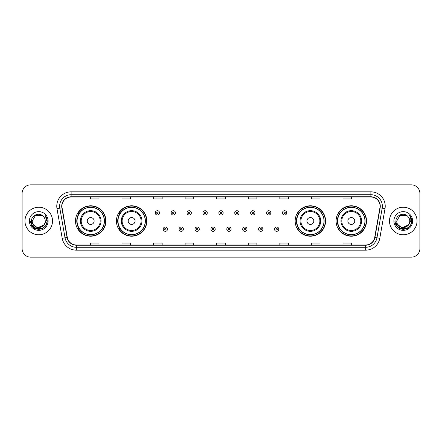 <?xml version="1.0" encoding="UTF-8"?>
<svg xmlns="http://www.w3.org/2000/svg" width="442" height="442" viewBox="0 0 442 442"><rect width="100%" height="100%" fill="white"/><g stroke="black" fill="none" stroke-linecap="round" stroke-linejoin="round"><path stroke-width="0.66" d="M336.091 221A15.21 15.21 0 0 0 351.302 236.21A15.21 15.21 0 0 0 366.517 221A15.21 15.21 0 0 0 351.302 205.79A15.21 15.21 0 0 0 336.091 221M295.162 221A15.21 15.21 0 0 0 310.378 236.21A15.21 15.21 0 0 0 325.588 221A15.21 15.21 0 0 0 310.378 205.79A15.21 15.21 0 0 0 295.162 221M116.412 221A15.21 15.21 0 0 0 131.622 236.21A15.21 15.21 0 0 0 146.838 221A15.21 15.21 0 0 0 131.622 205.79A15.21 15.21 0 0 0 116.412 221M75.483 221A15.21 15.21 0 0 0 90.698 236.21A15.21 15.21 0 0 0 105.909 221A15.21 15.21 0 0 0 90.698 205.79A15.21 15.21 0 0 0 75.483 221M79.135 228.752A13.917 13.917 0 0 1 79.135 213.248M120.058 228.752A13.917 13.917 0 0 1 120.058 213.248M298.814 228.752A13.917 13.917 0 0 1 298.814 213.248M339.738 228.752A13.917 13.917 0 0 1 339.738 213.248M22.1 193.447L22.1 248.553A8.608 8.608 0 0 0 30.708 257.161L411.292 257.161A8.608 8.608 0 0 0 419.9 248.553L419.9 193.447A8.608 8.608 0 0 0 411.292 184.839L30.708 184.839A8.608 8.608 0 0 0 22.1 193.447L22.1 248.553M24.967 221A13.779 13.779 0 0 0 38.747 234.779A13.779 13.779 0 0 0 52.521 221A13.779 13.779 0 0 0 38.747 207.221A13.779 13.779 0 0 0 24.967 221A13.779 13.779 0 0 0 38.747 234.779A13.779 13.779 0 0 0 52.521 221A13.779 13.779 0 0 0 38.747 207.221A13.779 13.779 0 0 0 24.967 221M389.479 221A13.779 13.779 0 0 0 403.253 234.779A13.779 13.779 0 0 0 417.033 221A13.779 13.779 0 0 0 403.253 207.221A13.779 13.779 0 0 0 389.479 221A13.779 13.779 0 0 0 403.253 234.779A13.779 13.779 0 0 0 417.033 221A13.779 13.779 0 0 0 403.253 207.221A13.779 13.779 0 0 0 389.479 221M61.935 206.187A9.183 9.183 0 0 1 71.123 197.005L370.877 197.005A9.183 9.183 0 0 1 379.921 207.784L374.7 237.404A9.183 9.183 0 0 1 365.656 244.995L76.344 244.995A9.183 9.183 0 0 1 67.3 237.404L62.079 207.784A9.183 9.183 0 0 1 61.935 206.187M61.709 206.187A9.415 9.415 0 0 0 61.852 207.823L67.073 237.442A9.415 9.415 0 0 0 76.344 245.222L365.656 245.222A9.415 9.415 0 0 0 374.927 237.442L380.148 207.823A9.415 9.415 0 0 0 370.877 196.778L71.123 196.778A9.415 9.415 0 0 0 61.709 206.187M56.99 208.685A14.348 14.348 0 0 1 71.123 191.839L370.877 191.839A14.348 14.348 0 0 1 385.01 208.685L379.788 238.304A14.348 14.348 0 0 1 365.656 250.161L76.344 250.161A14.348 14.348 0 0 1 62.211 238.304L56.99 208.685L59.814 208.182A11.481 11.481 0 0 1 71.123 194.712L370.877 194.712A11.481 11.481 0 0 1 382.186 208.182L376.96 237.802A11.481 11.481 0 0 1 365.656 247.288L76.344 247.288A11.481 11.481 0 0 1 65.04 237.802L59.814 208.182A11.481 11.481 0 0 1 59.642 206.187M411.292 184.839L30.708 184.839M30.708 257.161L411.292 257.161M419.9 248.553L419.9 193.447M374.927 237.442L376.96 237.802L382.186 208.182L385.01 208.685M216.696 197.005L216.696 198.95L225.304 198.95L225.304 197.005M185.121 197.005L185.121 198.95L193.734 198.95L193.734 197.005M153.551 197.005L153.551 198.95L162.164 198.95L162.164 197.005M121.981 197.005L121.981 198.95L130.589 198.95L130.589 197.005M90.411 197.005L90.411 198.95L99.019 198.95L99.019 197.005M248.266 197.005L248.266 198.95L256.879 198.95L256.879 197.005M279.836 197.005L279.836 198.95L288.449 198.95L288.449 197.005M311.411 197.005L311.411 198.95L320.019 198.95L320.019 197.005M342.981 197.005L342.981 198.95L351.589 198.95L351.589 197.005M225.304 244.995L225.304 243.05L216.696 243.05L216.696 244.995M193.734 244.995L193.734 243.05L185.121 243.05L185.121 244.995M162.164 244.995L162.164 243.05L153.551 243.05L153.551 244.995M130.589 244.995L130.589 243.05L121.981 243.05L121.981 244.995M99.019 244.995L99.019 243.05L90.411 243.05L90.411 244.995M256.879 244.995L256.879 243.05L248.266 243.05L248.266 244.995M288.449 244.995L288.449 243.05L279.836 243.05L279.836 244.995M320.019 244.995L320.019 243.05L311.411 243.05L311.411 244.995M351.589 244.995L351.589 243.05L342.981 243.05L342.981 244.995M43.719 225.166C40.272 229.823 31.923 226.845 32.26 221C31.863 229.37 45.631 229.37 45.233 221C45.631 229.37 31.863 229.37 32.26 221L35.504 215.381L41.99 215.381L42.996 216.099C39.018 211.922 31.349 215.364 31.421 221C30.691 231.017 46.929 231.276 47.195 221.486L47.206 221C47.184 218.873 46.476 217.005 45.084 215.392C46.145 217.132 46.515 219 46.2 221L43.719 225.166A6.486 6.486 0 0 0 45.233 221C45.631 229.37 31.863 229.37 32.26 221L35.504 215.381M45.233 221A6.486 6.486 0 0 0 42.996 216.099M44.134 224.823L37.366 227.89L31.625 223.105M29.387 221A9.359 9.359 0 0 0 38.747 230.359A9.359 9.359 0 0 0 48.106 221A9.359 9.359 0 0 0 38.747 211.641A9.359 9.359 0 0 0 29.387 221M45.084 215.392L47.206 221.249L46.808 218.436L47.206 221.249L46.808 218.436L47.206 221.249L45.145 215.464L47.206 221.243L45.145 215.464L47.206 221L46.073 225.232L42.979 228.326L38.747 229.459L34.515 228.326L31.421 225.232L30.288 221M45.145 215.464L47.206 221.249M94.14 221A3.442 3.442 0 0 0 90.698 217.558A3.442 3.442 0 0 0 87.251 221A3.442 3.442 0 0 0 90.698 224.442A3.442 3.442 0 0 0 94.14 221M101.03 221A10.332 10.332 0 0 0 90.698 210.668A10.332 10.332 0 0 0 80.361 221A10.332 10.332 0 0 0 90.698 231.332A10.332 10.332 0 0 0 101.03 221A10.332 10.332 0 0 1 90.698 231.332A10.332 10.332 0 0 1 80.361 221M104.329 221A13.636 13.636 0 0 0 90.698 207.364A13.636 13.636 0 0 0 77.063 221A13.636 13.636 0 0 0 90.698 234.636A13.636 13.636 0 0 0 104.329 221M105.621 221A14.923 14.923 0 0 1 77.941 228.752L79.322 228.752A13.763 13.763 0 0 0 104.456 221.033A13.763 13.763 0 0 0 79.322 213.248L77.941 213.248A14.923 14.923 0 0 1 105.621 221M135.07 221A3.442 3.442 0 0 0 131.622 217.558A3.442 3.442 0 0 0 128.18 221A3.442 3.442 0 0 0 131.622 224.442A3.442 3.442 0 0 0 135.07 221M141.959 221A10.332 10.332 0 0 0 131.622 210.668A10.332 10.332 0 0 0 121.29 221A10.332 10.332 0 0 0 131.622 231.332A10.332 10.332 0 0 0 141.959 221A10.332 10.332 0 0 1 131.622 231.332A10.332 10.332 0 0 1 121.29 221M145.258 221A13.636 13.636 0 0 0 131.622 207.364A13.636 13.636 0 0 0 117.992 221A13.636 13.636 0 0 0 131.622 234.636A13.636 13.636 0 0 0 145.258 221M146.551 221A14.923 14.923 0 0 1 118.87 228.752L120.252 228.752A13.763 13.763 0 0 0 145.385 221.033A13.763 13.763 0 0 0 120.252 213.248L118.87 213.248A14.923 14.923 0 0 1 146.551 221M313.82 221A3.442 3.442 0 0 0 310.378 217.558A3.442 3.442 0 0 0 306.93 221A3.442 3.442 0 0 0 310.378 224.442A3.442 3.442 0 0 0 313.82 221M320.71 221A10.332 10.332 0 0 0 310.378 210.668A10.332 10.332 0 0 0 300.041 221A10.332 10.332 0 0 0 310.378 231.332A10.332 10.332 0 0 0 320.71 221A10.332 10.332 0 0 1 310.378 231.332A10.332 10.332 0 0 1 300.041 221M324.008 221A13.636 13.636 0 0 0 310.378 207.364A13.636 13.636 0 0 0 296.742 221A13.636 13.636 0 0 0 310.378 234.636A13.636 13.636 0 0 0 324.008 221M325.301 221A14.923 14.923 0 0 1 297.621 228.752L299.002 228.752A13.763 13.763 0 0 0 324.135 221.033A13.763 13.763 0 0 0 299.002 213.248L297.621 213.248A14.923 14.923 0 0 1 325.301 221M354.749 221A3.442 3.442 0 0 0 351.302 217.558A3.442 3.442 0 0 0 347.86 221A3.442 3.442 0 0 0 351.302 224.442A3.442 3.442 0 0 0 354.749 221M361.639 221A10.332 10.332 0 0 0 351.302 210.668A10.332 10.332 0 0 0 340.97 221A10.332 10.332 0 0 0 351.302 231.332A10.332 10.332 0 0 0 361.639 221A10.332 10.332 0 0 1 351.302 231.332A10.332 10.332 0 0 1 340.97 221M364.937 221A13.636 13.636 0 0 0 351.302 207.364A13.636 13.636 0 0 0 337.671 221A13.636 13.636 0 0 0 351.302 234.636A13.636 13.636 0 0 0 364.937 221M366.23 221A14.923 14.923 0 0 1 338.55 228.752L339.931 228.752A13.763 13.763 0 0 0 365.064 221.033A13.763 13.763 0 0 0 339.931 213.248L338.55 213.248A14.923 14.923 0 0 1 366.23 221M409.74 221C410.137 229.37 396.369 229.37 396.767 221L400.01 215.381L406.496 215.381L407.502 216.099C403.524 211.922 395.855 215.364 395.927 221C395.198 231.017 411.436 231.276 411.701 221.486L411.712 221C411.69 218.873 410.983 217.005 409.59 215.392C410.651 217.132 411.021 219 410.706 221L408.226 225.166A6.486 6.486 0 0 0 409.74 221C410.137 229.37 396.369 229.37 396.767 221C396.369 229.37 410.137 229.37 409.74 221A6.486 6.486 0 0 0 407.502 216.099M408.226 225.166C404.784 229.823 396.43 226.845 396.767 221M408.64 224.823L401.872 227.89L396.131 223.105M393.894 221A9.359 9.359 0 0 0 403.253 230.359A9.359 9.359 0 0 0 412.613 221A9.359 9.359 0 0 0 403.253 211.641A9.359 9.359 0 0 0 393.894 221M409.59 215.392L411.712 221.249L411.314 218.436L411.712 221.249L411.314 218.436L411.712 221.249L409.651 215.464L411.712 221.243L409.651 215.464L411.712 221L410.579 225.232L407.485 228.326L403.253 229.459L399.021 228.326L395.927 225.232L394.794 221M409.651 215.464L411.712 221.249M159.551 212.878A2.155 2.155 0 0 1 157.396 215.027A2.155 2.155 0 0 1 155.247 212.878A2.155 2.155 0 0 1 157.396 210.723A2.155 2.155 0 0 1 159.551 212.878A2.155 2.155 0 0 0 157.396 210.723A2.155 2.155 0 0 0 155.247 212.878M175.452 212.878A2.155 2.155 0 0 1 173.297 215.027A2.155 2.155 0 0 1 171.148 212.878A2.155 2.155 0 0 1 173.297 210.723A2.155 2.155 0 0 1 175.452 212.878A2.155 2.155 0 0 0 173.297 210.723A2.155 2.155 0 0 0 171.148 212.878M191.353 212.878A2.155 2.155 0 0 1 189.198 215.027A2.155 2.155 0 0 1 187.049 212.878A2.155 2.155 0 0 1 189.198 210.723A2.155 2.155 0 0 1 191.353 212.878A2.155 2.155 0 0 0 189.198 210.723A2.155 2.155 0 0 0 187.049 212.878M207.254 212.878A2.155 2.155 0 0 1 205.099 215.027A2.155 2.155 0 0 1 202.944 212.878A2.155 2.155 0 0 1 205.099 210.723A2.155 2.155 0 0 1 207.254 212.878A2.155 2.155 0 0 0 205.099 210.723A2.155 2.155 0 0 0 202.944 212.878M223.155 212.878A2.155 2.155 0 0 1 221 215.027A2.155 2.155 0 0 1 218.845 212.878A2.155 2.155 0 0 1 221 210.723A2.155 2.155 0 0 1 223.155 212.878A2.155 2.155 0 0 0 221 210.723A2.155 2.155 0 0 0 218.845 212.878M239.056 212.878A2.155 2.155 0 0 1 236.901 215.027A2.155 2.155 0 0 1 234.746 212.878A2.155 2.155 0 0 1 236.901 210.723A2.155 2.155 0 0 1 239.056 212.878A2.155 2.155 0 0 0 236.901 210.723A2.155 2.155 0 0 0 234.746 212.878M254.951 212.878A2.155 2.155 0 0 1 252.802 215.027A2.155 2.155 0 0 1 250.647 212.878A2.155 2.155 0 0 1 252.802 210.723A2.155 2.155 0 0 1 254.951 212.878A2.155 2.155 0 0 0 252.802 210.723A2.155 2.155 0 0 0 250.647 212.878M270.852 212.878A2.155 2.155 0 0 1 268.703 215.027A2.155 2.155 0 0 1 266.548 212.878A2.155 2.155 0 0 1 268.703 210.723A2.155 2.155 0 0 1 270.852 212.878A2.155 2.155 0 0 0 268.703 210.723A2.155 2.155 0 0 0 266.548 212.878M286.753 212.878A2.155 2.155 0 0 1 284.604 215.027A2.155 2.155 0 0 1 282.449 212.878A2.155 2.155 0 0 1 284.604 210.723A2.155 2.155 0 0 1 286.753 212.878A2.155 2.155 0 0 0 284.604 210.723A2.155 2.155 0 0 0 282.449 212.878M163.197 229.183A2.155 2.155 0 0 1 165.347 227.028A2.155 2.155 0 0 1 167.501 229.183A2.155 2.155 0 0 1 165.347 231.332A2.155 2.155 0 0 1 163.197 229.183A2.155 2.155 0 0 0 165.347 231.332A2.155 2.155 0 0 0 167.501 229.183M179.098 229.183A2.155 2.155 0 0 1 181.248 227.028A2.155 2.155 0 0 1 183.402 229.183A2.155 2.155 0 0 1 181.248 231.332A2.155 2.155 0 0 1 179.098 229.183A2.155 2.155 0 0 0 181.248 231.332A2.155 2.155 0 0 0 183.402 229.183M194.999 229.183A2.155 2.155 0 0 1 197.149 227.028A2.155 2.155 0 0 1 199.303 229.183A2.155 2.155 0 0 1 197.149 231.332A2.155 2.155 0 0 1 194.999 229.183A2.155 2.155 0 0 0 197.149 231.332A2.155 2.155 0 0 0 199.303 229.183M210.895 229.183A2.155 2.155 0 0 1 213.05 227.028A2.155 2.155 0 0 1 215.204 229.183A2.155 2.155 0 0 1 213.05 231.332A2.155 2.155 0 0 1 210.895 229.183A2.155 2.155 0 0 0 213.05 231.332A2.155 2.155 0 0 0 215.204 229.183M226.796 229.183A2.155 2.155 0 0 1 228.95 227.028A2.155 2.155 0 0 1 231.105 229.183A2.155 2.155 0 0 1 228.95 231.332A2.155 2.155 0 0 1 226.796 229.183A2.155 2.155 0 0 0 228.95 231.332A2.155 2.155 0 0 0 231.105 229.183M242.697 229.183A2.155 2.155 0 0 1 244.851 227.028A2.155 2.155 0 0 1 247.001 229.183A2.155 2.155 0 0 1 244.851 231.332A2.155 2.155 0 0 1 242.697 229.183A2.155 2.155 0 0 0 244.851 231.332A2.155 2.155 0 0 0 247.001 229.183M258.598 229.183A2.155 2.155 0 0 1 260.752 227.028A2.155 2.155 0 0 1 262.902 229.183A2.155 2.155 0 0 1 260.752 231.332A2.155 2.155 0 0 1 258.598 229.183A2.155 2.155 0 0 0 260.752 231.332A2.155 2.155 0 0 0 262.902 229.183M274.499 229.183A2.155 2.155 0 0 1 276.653 227.028A2.155 2.155 0 0 1 278.803 229.183A2.155 2.155 0 0 1 276.653 231.332A2.155 2.155 0 0 1 274.499 229.183A2.155 2.155 0 0 0 276.653 231.332A2.155 2.155 0 0 0 278.803 229.183M370.877 191.839L370.877 196.778M59.814 208.182L61.852 207.823M76.344 250.161L76.344 245.222M365.656 245.222L365.656 250.161M62.211 238.304L67.073 237.442M380.148 207.823L382.186 208.182M71.123 191.839L71.123 196.778M376.96 237.802L379.788 238.304M100.19 221A9.492 9.492 0 0 0 90.698 211.508A9.492 9.492 0 0 0 81.206 221A9.492 9.492 0 0 0 90.698 230.492A9.492 9.492 0 0 0 100.19 221M141.114 221A9.492 9.492 0 0 0 131.622 211.508A9.492 9.492 0 0 0 122.13 221A9.492 9.492 0 0 0 131.622 230.492A9.492 9.492 0 0 0 141.114 221M319.87 221A9.492 9.492 0 0 0 310.378 211.508A9.492 9.492 0 0 0 300.886 221A9.492 9.492 0 0 0 310.378 230.492A9.492 9.492 0 0 0 319.87 221M360.794 221A9.492 9.492 0 0 0 351.302 211.508A9.492 9.492 0 0 0 341.81 221A9.492 9.492 0 0 0 351.302 230.492A9.492 9.492 0 0 0 360.794 221M156.678 212.878A0.718 0.718 0 0 0 157.396 213.597A0.718 0.718 0 0 0 158.114 212.878A0.718 0.718 0 0 0 157.396 212.16A0.718 0.718 0 0 0 156.678 212.878M172.579 212.878A0.718 0.718 0 0 0 173.297 213.597A0.718 0.718 0 0 0 174.015 212.878A0.718 0.718 0 0 0 173.297 212.16A0.718 0.718 0 0 0 172.579 212.878M188.48 212.878A0.718 0.718 0 0 0 189.198 213.597A0.718 0.718 0 0 0 189.916 212.878A0.718 0.718 0 0 0 189.198 212.16A0.718 0.718 0 0 0 188.48 212.878M204.381 212.878A0.718 0.718 0 0 0 205.099 213.597A0.718 0.718 0 0 0 205.817 212.878A0.718 0.718 0 0 0 205.099 212.16A0.718 0.718 0 0 0 204.381 212.878M220.282 212.878A0.718 0.718 0 0 0 221 213.597A0.718 0.718 0 0 0 221.718 212.878A0.718 0.718 0 0 0 221 212.16A0.718 0.718 0 0 0 220.282 212.878M236.183 212.878A0.718 0.718 0 0 0 236.901 213.597A0.718 0.718 0 0 0 237.619 212.878A0.718 0.718 0 0 0 236.901 212.16A0.718 0.718 0 0 0 236.183 212.878M252.084 212.878A0.718 0.718 0 0 0 252.802 213.597A0.718 0.718 0 0 0 253.52 212.878A0.718 0.718 0 0 0 252.802 212.16A0.718 0.718 0 0 0 252.084 212.878M267.985 212.878A0.718 0.718 0 0 0 268.703 213.597A0.718 0.718 0 0 0 269.421 212.878A0.718 0.718 0 0 0 268.703 212.16A0.718 0.718 0 0 0 267.985 212.878M283.886 212.878A0.718 0.718 0 0 0 284.604 213.597A0.718 0.718 0 0 0 285.322 212.878A0.718 0.718 0 0 0 284.604 212.16A0.718 0.718 0 0 0 283.886 212.878M166.065 229.183A0.718 0.718 0 0 0 165.347 228.464A0.718 0.718 0 0 0 164.628 229.183A0.718 0.718 0 0 0 165.347 229.895A0.718 0.718 0 0 0 166.065 229.183M181.966 229.183A0.718 0.718 0 0 0 181.248 228.464A0.718 0.718 0 0 0 180.529 229.183A0.718 0.718 0 0 0 181.248 229.895A0.718 0.718 0 0 0 181.966 229.183M197.867 229.183A0.718 0.718 0 0 0 197.149 228.464A0.718 0.718 0 0 0 196.43 229.183A0.718 0.718 0 0 0 197.149 229.895A0.718 0.718 0 0 0 197.867 229.183M213.768 229.183A0.718 0.718 0 0 0 213.05 228.464A0.718 0.718 0 0 0 212.331 229.183A0.718 0.718 0 0 0 213.05 229.895A0.718 0.718 0 0 0 213.768 229.183M229.669 229.183A0.718 0.718 0 0 0 228.95 228.464A0.718 0.718 0 0 0 228.232 229.183A0.718 0.718 0 0 0 228.95 229.895A0.718 0.718 0 0 0 229.669 229.183M245.57 229.183A0.718 0.718 0 0 0 244.851 228.464A0.718 0.718 0 0 0 244.133 229.183A0.718 0.718 0 0 0 244.851 229.895A0.718 0.718 0 0 0 245.57 229.183M261.471 229.183A0.718 0.718 0 0 0 260.752 228.464A0.718 0.718 0 0 0 260.034 229.183A0.718 0.718 0 0 0 260.752 229.895A0.718 0.718 0 0 0 261.471 229.183M277.372 229.183A0.718 0.718 0 0 0 276.653 228.464A0.718 0.718 0 0 0 275.935 229.183A0.718 0.718 0 0 0 276.653 229.895A0.718 0.718 0 0 0 277.372 229.183"/></g></svg>
